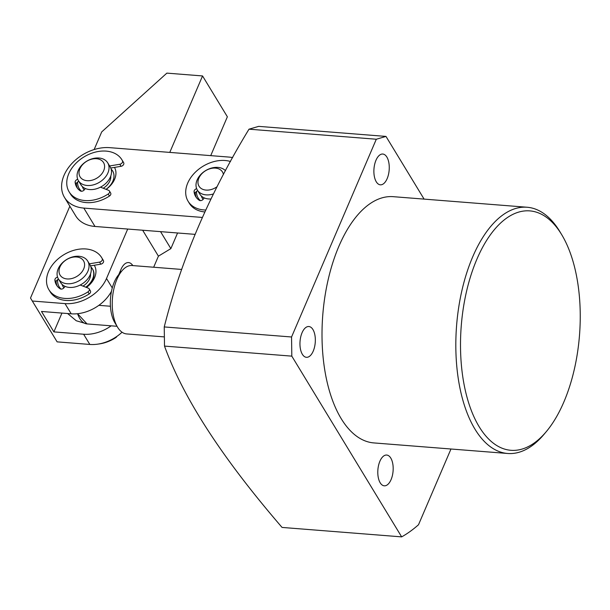 <?xml version="1.0" encoding="UTF-8"?>
<svg xmlns="http://www.w3.org/2000/svg" width="610" height="610" viewBox="0 0 610 610"><rect width="100%" height="100%" fill="white"/><g stroke="black" fill="none" stroke-linecap="round" stroke-linejoin="round"><path stroke-width="0.91" d="M109.609 165.966L119.812 164.265A2.745 1.967 -31.3 0 0 122.442 162.29A2.745 1.967 -31.3 0 0 122.457 160.766A30.874 22.151 -31.3 0 0 121.916 159.79A30.874 22.151 -31.3 0 0 84.028 156.9A30.874 22.151 -31.3 0 0 69.144 191.868L70.386 193.911A30.874 22.151 -31.3 0 0 109.442 196.062A2.745 1.967 -31.3 0 0 110.7 194.636A2.745 1.967 -31.3 0 0 110.662 193.019L109.419 190.976A2.745 1.967 -31.3 0 0 108.641 190.343L100.452 187.171M69.144 191.868A30.874 22.151 -31.3 0 0 108.206 194.018A2.745 1.967 -31.3 0 0 109.457 192.592A2.745 1.967 -31.3 0 0 109.419 190.976M110.761 168.024L121.054 166.309A2.745 1.967 -31.3 0 0 123.685 164.334A2.745 1.967 -31.3 0 0 123.7 162.801A30.874 22.151 -31.3 0 0 123.159 161.833L121.916 159.79M85.339 188.528L84.233 189.908A2.745 1.967 148.7 0 1 80.367 190.938A21.952 15.753 148.7 0 1 76.769 187.232A21.952 15.753 148.7 0 1 75.129 182.245A2.745 1.967 148.7 0 1 77.722 179.317M78.843 181.391A2.745 1.967 -31.3 0 0 76.372 184.289A21.952 15.753 -31.3 0 0 77.439 188.223M230.496 161.505A30.874 22.151 -31.3 0 0 196.023 171.555A30.874 22.151 -31.3 0 0 188.094 201.254A30.874 22.151 -31.3 0 0 205.654 210.023M204.281 197.915L203.176 199.295A2.745 1.967 148.7 0 1 199.31 200.324A21.952 15.753 148.7 0 1 195.719 196.626A21.952 15.753 148.7 0 1 194.071 191.639A2.745 1.967 148.7 0 1 196.672 188.711M197.785 190.785A2.745 1.967 -31.3 0 0 195.314 193.675A21.952 15.753 -31.3 0 0 196.389 197.609M188.094 201.254L189.336 203.298A30.874 22.151 -31.3 0 0 204.762 211.952M89.373 263.825L99.575 262.125A2.745 1.967 -31.3 0 0 102.205 260.142A2.745 1.967 -31.3 0 0 102.221 258.617A30.874 22.151 -31.3 0 0 101.672 257.649A30.874 22.151 -31.3 0 0 63.783 254.759A30.874 22.151 -31.3 0 0 48.907 289.719L50.15 291.763A30.874 22.151 -31.3 0 0 89.205 293.921A2.745 1.967 -31.3 0 0 90.455 292.487A2.745 1.967 -31.3 0 0 90.425 290.878L89.182 288.835A2.745 1.967 -31.3 0 0 88.397 288.202L80.207 285.022M48.907 289.719A30.874 22.151 -31.3 0 0 87.962 291.877A2.745 1.967 -31.3 0 0 89.212 290.452A2.745 1.967 -31.3 0 0 89.182 288.835M90.516 265.884L100.818 264.16A2.745 1.967 -31.3 0 0 103.441 262.186A2.745 1.967 -31.3 0 0 103.456 260.661A30.874 22.151 -31.3 0 0 102.915 259.692L101.672 257.649M65.095 286.38L63.989 287.76A2.745 1.967 148.7 0 1 60.123 288.789A21.952 15.753 148.7 0 1 56.524 285.091A21.952 15.753 148.7 0 1 54.885 280.104A2.745 1.967 148.7 0 1 57.576 277.154M58.598 279.25A2.745 1.967 -31.3 0 0 56.128 282.14A21.952 15.753 -31.3 0 0 57.203 286.075M196.542 191.395A20.587 14.77 -31.3 0 0 200.454 200.644M201.338 196.001A17.156 12.307 -31.3 0 0 202.299 198.212A17.156 12.307 -31.3 0 0 203.13 199.356A17.156 12.307 148.7 0 1 202.299 198.212A17.156 12.307 148.7 0 1 201.338 196.001M77.6 182.009A20.587 14.77 -31.3 0 0 81.504 191.25M82.396 186.614A17.156 12.307 -31.3 0 0 83.356 188.825A17.156 12.307 -31.3 0 0 84.18 189.969A17.156 12.307 148.7 0 1 83.356 188.825A17.156 12.307 148.7 0 1 82.396 186.614M202.261 217.435L83.822 208.086A37.736 27.076 148.7 0 1 64.523 197.472A37.736 27.076 148.7 0 1 71.469 163.96A37.736 27.076 148.7 0 1 109.724 147.658L228.666 157.052A37.736 27.076 148.7 0 1 232.662 157.609M106.14 189.375A20.587 14.77 -31.3 0 0 114.489 167.407M64.523 197.472L75.693 215.848A37.736 27.076 -31.3 0 0 94.992 226.462L194.948 234.354M106.041 189.336A17.156 12.307 -31.3 0 0 112.667 171.006A17.156 12.307 -31.3 0 0 111.15 169.13A17.156 12.307 148.7 0 1 112.667 171.006A17.156 12.307 148.7 0 1 113.681 173.385A17.156 12.307 148.7 0 1 106.041 189.336M213.416 193.934A17.156 12.307 148.7 0 1 197.335 190.046A17.156 12.307 148.7 0 1 196.328 187.666A17.156 12.307 148.7 0 1 205.997 170.388A17.156 12.307 148.7 0 1 225.479 170.701M210.93 198.967A17.156 12.307 148.7 0 1 199.821 194.132L197.335 190.046M217.061 186.721A13.725 9.844 148.7 0 1 198.219 184.319A13.725 9.844 148.7 0 1 208.193 169.382A13.725 9.844 148.7 0 1 223.283 173.873A13.725 9.844 148.7 0 1 223.428 174.529M110.776 176.031A13.725 9.844 148.7 0 1 103.242 188.254M108.717 165.219A17.156 12.307 148.7 0 1 97.874 183.137A17.156 12.307 148.7 0 1 78.393 180.651A17.156 12.307 148.7 0 1 77.379 178.273A17.156 12.307 148.7 0 1 88.221 160.354A17.156 12.307 148.7 0 1 107.703 162.832A17.156 12.307 148.7 0 1 108.717 165.219M107.703 162.832L110.189 166.919A17.156 12.307 148.7 0 1 111.195 169.298A17.156 12.307 148.7 0 1 100.353 187.217A17.156 12.307 148.7 0 1 80.871 184.738L78.393 180.651M104.34 164.479A13.725 9.844 148.7 0 1 94.367 179.416A13.725 9.844 148.7 0 1 79.269 174.925A13.725 9.844 148.7 0 1 89.243 159.988A13.725 9.844 148.7 0 1 104.34 164.479M90.913 266.989A17.156 12.307 148.7 0 1 92.43 268.858A17.156 12.307 148.7 0 1 92.644 278.945A17.156 12.307 148.7 0 1 85.804 287.196M90.532 273.89A13.725 9.844 148.7 0 1 89.67 278.709A13.725 9.844 148.7 0 1 83.006 286.113M87.71 261.103L89.944 264.778A17.156 12.307 148.7 0 1 90.158 274.858A17.156 12.307 148.7 0 1 75.564 286.814A17.156 12.307 148.7 0 1 60.634 282.598L58.4 278.915A17.156 12.307 148.7 0 1 58.186 268.835A17.156 12.307 148.7 0 1 72.781 256.879A17.156 12.307 148.7 0 1 87.71 261.103A17.156 12.307 148.7 0 1 87.924 271.183A17.156 12.307 148.7 0 1 73.33 283.139A17.156 12.307 148.7 0 1 58.4 278.915M59.917 267.027A13.725 9.844 148.7 0 1 76.524 256.978A13.725 9.844 148.7 0 1 83.707 268.903A13.725 9.844 148.7 0 1 67.108 278.953A13.725 9.844 148.7 0 1 59.917 267.027M63.943 287.821A17.156 12.307 148.7 0 1 63.112 286.677A17.156 12.307 148.7 0 1 62.151 284.466M57.645 279.662A20.587 14.77 -31.3 0 0 61.038 289.094M86.429 287.44A20.587 14.77 -31.3 0 0 94.619 277.542A20.587 14.77 -31.3 0 0 94.253 265.258M63.112 286.677L63.364 287.089A17.156 12.307 -31.3 0 0 63.897 287.874M86.33 287.401A17.156 12.307 -31.3 0 0 92.888 279.349A17.156 12.307 -31.3 0 0 92.674 269.269L92.43 268.858M127.703 229.047L106.514 278.48A34.305 24.613 148.7 0 1 65.011 303.605L32.299 301.02L30.5 298.038L69.845 206.233M94.138 149.564L101.702 131.92L166.865 73.124L202.55 75.945L169.778 152.401M32.299 301.02L57.127 341.867L89.83 344.444A34.305 24.613 -31.3 0 0 122.053 332.214M111.172 325.824A34.305 24.613 148.7 0 1 83.623 334.234L53.894 331.886L41.48 311.466L71.21 313.815A34.305 24.613 -31.3 0 0 111.5 291.237M153.667 267.233L158.417 256.154L142.656 230.229M118.744 274.645L120.963 269.467A17.156 8.471 -85.5 0 1 128.519 262.582A17.156 8.471 -85.5 0 1 132.827 265.586M158.417 256.154L170.869 248.621L160.544 231.64M170.869 248.621L177.571 232.982M210.725 155.634L227.37 116.784L202.55 75.945M61.953 313.082L53.894 331.886M116.952 336.339A2.745 1.967 148.7 0 1 115.77 337.627A30.874 22.151 148.7 0 1 98.507 344.025M79.773 318.527A27.442 13.557 94.5 0 0 87.032 323.918L77.577 313.708A27.442 13.557 94.5 0 0 79.773 318.527M181.696 269.445L132.034 265.525A34.305 16.943 94.5 0 0 121.962 270.825A34.305 16.943 94.5 0 0 117.516 327.112A34.305 16.943 94.5 0 0 117.562 327.196A34.305 16.943 94.5 0 0 126.636 333.929L164.334 336.903M110.441 306.25L98.858 305.335M121.962 270.825L118.607 274.805A29.158 14.404 94.5 0 0 114.832 322.652A29.158 14.404 94.5 0 0 114.871 322.721M120.071 271.541L121.276 271.641M87.078 323.925L117.021 326.289M527.124 207.248L393.305 196.679A123.502 61 94.5 0 0 328.363 278.808A123.502 61 94.5 0 0 341.211 418.673A123.502 61 94.5 0 0 373.869 442.921L507.68 453.482A123.502 61 -85.5 0 1 475.022 429.242A123.502 61 -85.5 0 1 462.182 289.369A123.502 61 -85.5 0 1 527.124 207.248A123.502 61 -85.5 0 1 559.782 231.487A123.502 61 -85.5 0 1 559.949 231.769L561.741 234.743A120.071 59.307 -85.5 0 1 546.186 431.758A120.071 59.307 -85.5 0 1 479.17 426.725A120.071 59.307 -85.5 0 1 476.928 259.12A120.071 59.307 -85.5 0 1 561.574 234.469A120.071 59.307 -85.5 0 1 561.741 234.743M390.781 458.072A15.441 7.625 -85.5 0 1 392.39 475.556A15.441 7.625 -85.5 0 1 384.269 485.819A15.441 7.625 -85.5 0 1 380.19 482.792A15.441 7.625 -85.5 0 1 378.581 465.308A15.441 7.625 -85.5 0 1 386.702 455.045A15.441 7.625 -85.5 0 1 390.781 458.072M312.945 329.552A15.441 7.625 -85.5 0 1 314.546 347.037A15.441 7.625 -85.5 0 1 306.433 357.308A15.441 7.625 -85.5 0 1 302.346 354.273A15.441 7.625 -85.5 0 1 300.745 336.789A15.441 7.625 -85.5 0 1 308.858 326.525A15.441 7.625 -85.5 0 1 312.945 329.552M386.87 157.075A15.441 7.625 -85.5 0 1 388.471 174.559A15.441 7.625 -85.5 0 1 380.358 184.822A15.441 7.625 -85.5 0 1 376.271 181.795A15.441 7.625 -85.5 0 1 374.67 164.311A15.441 7.625 -85.5 0 1 382.79 154.04A15.441 7.625 -85.5 0 1 386.87 157.075M546.186 431.758L543.952 434.419A123.502 61 -85.5 0 1 507.68 453.482M424.095 199.112L385.985 136.419L376.309 139.232L291.557 336.987L291.809 356.141L401.662 536.876A226.424 111.836 94.5 0 0 418.506 524.753L450.973 449.006M291.809 356.141L164.502 346.091L164.243 326.937L291.557 336.987M164.243 326.937C181.025 260.348 209.276 194.43 249.002 129.183L376.309 139.232M249.002 129.183L258.678 126.369L385.985 136.419M401.662 536.876L282.056 527.429C229.711 466.62 185.92 404.918 164.502 346.091M108.206 194.018L109.442 196.062M119.812 164.265L121.054 166.309M76.372 184.289L75.129 182.245M122.457 160.766L123.7 162.801M195.314 193.675L194.071 191.639M87.962 291.877L89.205 293.921M99.575 262.125L100.818 264.16M56.128 282.14L54.885 280.104M102.221 258.617L103.456 260.661M94.992 226.462L83.822 208.086M89.83 344.444L83.623 334.234M71.21 313.815L65.011 303.605M112.278 287.958L106.514 278.48M67.626 313.532L76.242 320.753L87.032 323.918L76.242 320.753L67.626 313.532M114.832 322.652L117.516 327.112M120.109 271.465L121.337 271.564"/></g></svg>
